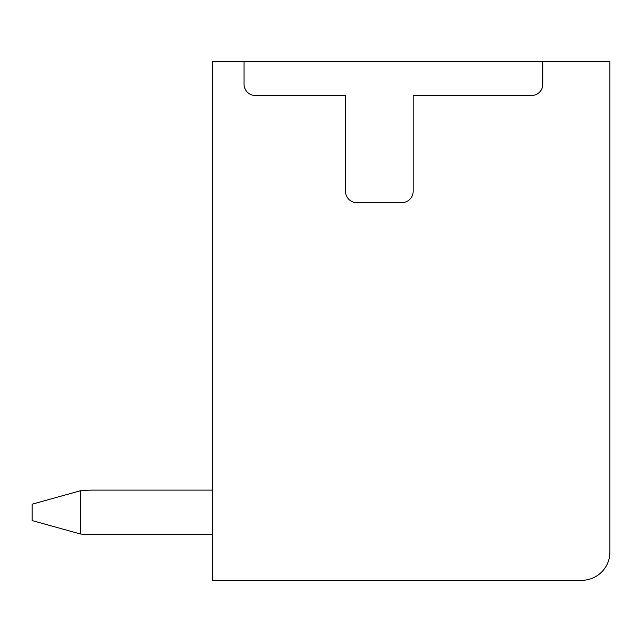 <?xml version="1.0" encoding="UTF-8"?>
<svg xmlns="http://www.w3.org/2000/svg" width="642" height="642" viewBox="0 0 642 642"><rect width="100%" height="100%" fill="white"/><g stroke="black" fill="none" stroke-linecap="round" stroke-linejoin="round"><path stroke-width="0.96" d="M212.486 61.696L212.486 580.304L581.716 580.304A28.184 28.184 0 0 0 609.9 552.12L609.9 61.696L212.486 61.696M542.819 61.696L542.819 84.238A11.275 11.275 0 0 1 531.544 95.514L413.167 95.514L413.167 191.34A11.275 11.275 0 0 1 401.884 202.623L356.8 202.623A11.275 11.275 0 0 1 345.524 191.34L345.524 95.514L255.331 95.514A11.275 11.275 0 0 1 244.056 84.238L244.056 61.696M212.486 490.111L94.109 490.111A143.463 143.463 0 0 0 80.362 490.769L32.1 504.203L32.1 520.55L80.362 533.983A143.463 143.463 0 0 0 94.109 534.642L212.486 534.642M80.362 490.769L80.362 533.983"/></g></svg>

